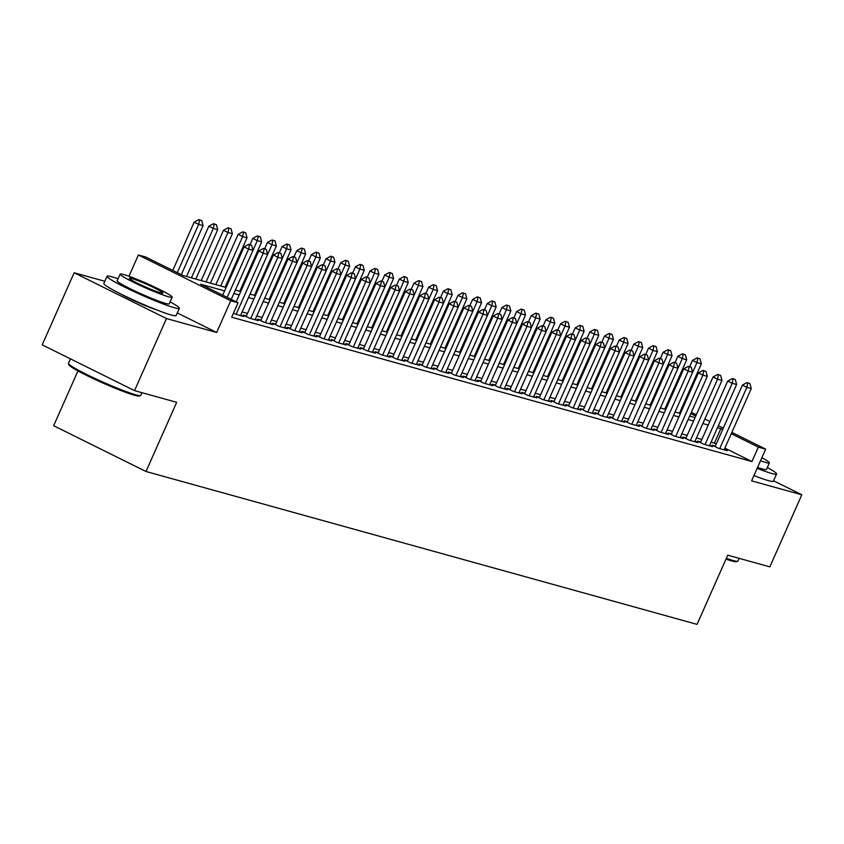 <?xml version="1.0" encoding="UTF-8"?>
<svg xmlns="http://www.w3.org/2000/svg" width="844" height="844" viewBox="0 0 844 844"><rect width="100%" height="100%" fill="white"/><g stroke="black" fill="none" stroke-linecap="round" stroke-linejoin="round"><path stroke-width="1.27" d="M753.924 475.615A24.676 1.973 23.9 0 0 754.515 475.805M120.502 293.828A24.676 1.973 23.9 0 0 157.29 310.138M668.026 401.902L668.997 402.166M77.954 370.927L53.668 425.724L146.012 471.501L697.06 624.37L727.728 555.173L769.855 566.862L801.8 494.784L773.558 480.785M146.012 471.501L176.67 402.314L134.534 390.624L42.2 344.848L74.145 272.77L166.479 318.547L216.676 332.473L230.728 300.759L138.384 254.983L145.717 257.009L183.148 275.566L226.097 287.488M104.825 281.284L74.145 272.77M128.963 276.241L138.384 254.983M134.534 390.624L166.479 318.547M715.364 446.075L712.22 445.199L718.466 448.291L727.254 450.728L724.352 449.293M700.71 442.003L697.566 441.127L703.801 444.229L712.6 446.666L709.698 445.231M686.056 437.941L682.912 437.065L689.147 440.157L697.946 442.594L695.045 441.159M671.402 433.869L668.258 433.004L674.493 436.095L683.292 438.532L680.391 437.097M656.748 429.807L653.604 428.931L659.839 432.033L668.627 434.47L665.737 433.035M642.094 425.745L638.94 424.87L645.185 427.961L653.973 430.398L651.083 428.963M627.43 421.673L624.286 420.808L630.531 423.899L639.319 426.336L636.418 424.901M612.776 417.611L609.632 416.736L615.867 419.837L624.665 422.274L621.764 420.839M598.122 413.549L594.978 412.674L601.213 415.765L610.012 418.202L607.11 416.767M583.468 409.477L580.324 408.612L586.559 411.703L595.358 414.14L592.456 412.705M568.814 405.415L565.67 404.54L571.905 407.631L580.693 410.078L577.802 408.644M554.16 401.354L551.005 400.478L557.251 403.569L566.039 406.006L563.148 404.571M539.506 397.281L536.351 396.416L542.597 399.507L551.385 401.944L548.484 400.51M524.841 393.22L521.697 392.344L527.933 395.435L536.731 397.883L533.83 396.437M510.187 389.158L507.044 388.282L513.279 391.373L522.077 393.81L519.176 392.376M495.533 385.086L492.39 384.21L498.625 387.312L507.423 389.749L504.522 388.314M480.88 381.024L477.736 380.148L483.971 383.239L492.759 385.687L489.868 384.242M466.226 376.962L463.071 376.086L469.317 379.178L478.105 381.615L475.214 380.18M451.572 372.89L448.417 372.014L454.663 375.116L463.451 377.553L460.55 376.118M436.907 368.828L433.763 367.952L439.998 371.043L448.797 373.481L445.896 372.046M422.253 364.756L419.109 363.891L425.344 366.982L434.143 369.419L431.242 367.984M407.599 360.694L404.455 359.818L410.69 362.92L419.489 365.357L416.588 363.922M392.945 356.632L389.801 355.757L396.036 358.848L404.825 361.285L401.934 359.85M378.291 352.56L375.137 351.695L381.382 354.786L390.171 357.223L387.28 355.788M363.637 348.498L360.483 347.623L366.729 350.714L375.517 353.161L372.626 351.726M348.973 344.436L345.829 343.561L352.064 346.652L360.863 349.089L357.962 347.654M334.319 340.364L331.175 339.499L337.41 342.59L346.209 345.027L343.308 343.592M319.665 336.302L316.521 335.427L322.756 338.518L331.555 340.965L328.654 339.52M305.011 332.241L301.867 331.365L308.102 334.456L316.901 336.893L314 335.458M290.357 328.168L287.203 327.303L293.448 330.394L302.236 332.831L299.346 331.397M275.703 324.107L272.549 323.231L278.794 326.322L287.582 328.77L284.692 327.324M261.039 320.045L257.895 319.169L264.14 322.26L272.928 324.697L270.027 323.263M246.385 315.972L243.241 315.097L249.476 318.199L258.275 320.636L255.373 319.201M233.355 313.398L243.621 316.563L240.719 315.128M224.588 290.885L200.619 284.228L238.05 302.785L231.667 317.207L751.941 461.531L724.88 448.111M716.345 443.881L711.123 442.034M701.839 439.46L696.458 437.962M687.185 435.388L681.804 433.9M672.531 431.326L667.15 429.839M657.877 427.264L652.496 425.766M643.223 423.192L637.842 421.705M628.569 419.13L623.188 417.632M613.904 415.069L608.524 413.571M599.251 410.996L593.87 409.509M584.597 406.935L579.216 405.436M569.943 402.873L564.562 401.375M555.289 398.801L549.908 397.313M540.635 394.739L535.254 393.241M525.97 390.666L520.59 389.179M511.316 386.605L505.936 385.117M496.662 382.543L491.282 381.045M482.008 378.471L476.628 376.983M467.354 374.409L461.974 372.921M452.7 370.347L447.32 368.849M438.036 366.275L432.656 364.787M423.382 362.213L418.002 360.726M408.728 358.151L403.348 356.653M394.074 354.079L388.694 352.592M379.42 350.017L374.04 348.519M364.766 345.956L359.386 344.457M350.102 341.883L344.732 340.396M335.448 337.822L330.067 336.323M320.794 333.749L315.413 332.262M306.14 329.688L300.759 328.2M291.486 325.626L286.105 324.128M276.832 321.553L271.452 320.066M262.167 317.492L256.798 316.004M247.514 313.43L242.133 311.932M731.854 432.381L765.656 449.145L751.603 480.858L801.8 494.784M765.656 449.145L758.334 447.109L731.263 433.7M751.941 461.531L758.334 447.109M238.05 302.785L230.728 300.759M681.941 407.641L682.828 408.085M691.373 412.315L696.321 414.773M704.867 419.004L709.815 421.462M718.36 425.692L723.308 428.151M695.741 416.081L690.793 413.634M682.247 409.393L681.361 408.95M668.754 402.704L667.868 402.261M239.78 291.275L261.682 241.859L257.293 240.635L235.392 290.062L240.751 291.549M254.445 295.347L276.347 245.92L271.947 244.707L250.046 294.123L255.405 295.611M269.099 299.409L291.001 249.982L286.601 248.769L264.7 298.196L270.069 299.683M283.753 303.481L305.655 254.055L301.255 252.831L279.353 302.257L284.723 303.745M293.997 306.319L299.377 307.807M313.061 311.605L334.962 262.189L330.563 260.965L308.661 310.392L314.031 311.879M327.715 315.677L349.616 266.25L345.228 265.027L323.326 314.453L328.685 315.941M342.379 319.739L364.27 270.312L359.882 269.099L337.98 318.515L343.339 320.003M357.033 323.801L378.935 274.384L374.536 273.161L352.634 322.587L358.004 324.075M371.687 327.873L393.589 278.446L389.189 277.222L367.288 326.649L372.658 328.137M381.931 330.711L387.312 332.209M396.585 334.773L401.966 336.271M415.649 340.069L437.551 290.642L433.162 289.418L411.26 338.845L416.619 340.332M430.303 344.13L452.205 294.704L447.816 293.49L425.914 342.907L431.273 344.405M444.967 348.192L466.869 298.776L462.47 297.552L440.568 346.979L445.938 348.466M459.621 352.264L481.523 302.838L477.124 301.614L455.222 351.041L460.592 352.528M469.865 355.102L475.246 356.601M488.929 360.388L510.831 310.972L506.432 309.748L484.53 359.175L489.9 360.662M503.583 364.46L525.485 315.034L521.096 313.82L499.194 363.236L504.554 364.724M518.237 368.522L540.139 319.106L535.75 317.882L513.848 367.309L519.208 368.796M532.902 372.594L554.803 323.168L550.404 321.944L528.502 371.371L533.872 372.858M547.556 376.656L569.457 327.229L565.058 326.016L543.156 375.432L548.526 376.92M557.8 379.494L563.18 380.992M576.863 384.79L598.765 335.363L594.366 334.14L572.464 383.566L577.834 385.054M591.517 388.852L613.419 339.425L609.02 338.212L587.129 387.628L592.488 389.116M601.761 391.69L607.142 393.188M620.836 396.986L642.738 347.559L638.338 346.335L616.436 395.762L621.806 397.25M635.49 401.048L657.392 351.621L652.992 350.408L631.09 399.824L636.46 401.322M645.734 403.886L651.114 405.384M664.798 409.182L686.699 359.755L682.3 358.531L660.398 407.958L665.768 409.445M679.452 413.243L701.353 363.817L696.954 362.603L675.052 412.03L680.422 413.518M689.696 416.092L695.076 417.58M722.728 429.459L717.505 427.613M708.232 425.038L702.852 423.551M693.578 420.977L688.198 419.489M678.914 416.915L673.544 415.417M664.26 412.843L658.879 411.355M649.606 408.781L644.225 407.283M634.952 404.719L629.571 403.221M620.298 400.647L614.917 399.159M605.644 396.585L600.263 395.087M590.99 392.513L585.609 391.025M576.325 388.451L570.945 386.963M561.671 384.389L556.291 382.891M547.017 380.317L541.637 378.829M532.364 376.255L526.983 374.768M517.71 372.193L512.329 370.695M503.056 368.121L497.675 366.634M488.391 364.059L483.011 362.572M473.737 359.998L468.357 358.5M459.083 355.925L453.703 354.438M444.429 351.864L439.049 350.365M429.775 347.802L424.395 346.304M415.121 343.73L409.741 342.242M400.457 339.668L395.076 338.17M385.803 335.606L380.422 334.108M371.149 331.534L365.768 330.046M356.495 327.472L351.115 325.974M341.841 323.4L336.461 321.912M327.187 319.338L321.807 317.85M312.523 315.276L307.153 313.778M297.869 311.204L292.488 309.716M283.215 307.142L277.834 305.655M268.561 303.08L263.18 301.582M253.907 299.008L248.526 297.521M239.253 294.946L233.872 293.459M714.509 442.973L720.892 428.552M216.676 332.473L177.293 312.945M251.67 245.361L248.716 244.38L251.67 245.361L252.978 250.341L231.235 299.409M227.184 297.404L248.579 249.117L244.085 246.891L248.716 244.38M222.689 295.168L244.085 246.891M252.978 250.341L248.579 249.117L249.465 244.749M181.323 274.659L203.066 225.591L198.667 224.377L177.272 272.654M199.553 219.999L201.758 220.611L198.804 219.63L199.553 219.999L198.667 224.377L194.173 222.151L172.777 270.428M203.066 225.591L201.758 220.611M198.804 219.63L194.173 222.151M140.547 395.562L139.302 396.036A38.592 3.081 -156.1 0 1 134.671 395.319A38.592 3.081 -156.1 0 1 95.731 379.758A38.592 3.081 -156.1 0 1 68.955 364.861L68.469 363.627A39.541 3.154 23.9 0 0 95.9 378.882A39.541 3.154 23.9 0 0 135.81 394.823A39.541 3.154 23.9 0 0 140.547 395.562A39.541 3.154 23.9 0 0 140.769 395.382L141.961 392.682M70.442 358.848L68.459 363.342A39.541 3.154 23.9 0 0 68.469 363.627M118.055 278.752A39.541 3.154 23.9 0 0 111.999 276.832A39.541 3.154 23.9 0 0 107.04 276.273A39.541 3.154 23.9 0 0 133.088 291.159A39.541 3.154 23.9 0 0 174.392 307.754A39.541 3.154 23.9 0 0 179.35 308.313A39.541 3.154 23.9 0 0 170.108 301.825M107.04 276.273L103.844 283.478A39.541 3.154 23.9 0 0 129.892 298.365A39.541 3.154 23.9 0 0 171.195 314.97A39.541 3.154 23.9 0 0 176.153 315.519L179.35 308.313M172.165 297.193L169.222 303.829A28.474 2.268 -156.1 0 1 165.656 303.429A28.474 2.268 -156.1 0 1 135.916 291.475A28.474 2.268 -156.1 0 1 117.168 280.757L120.101 274.131A28.474 2.268 23.9 0 0 138.859 284.85A28.474 2.268 23.9 0 0 168.589 296.793A28.474 2.268 23.9 0 0 172.165 297.193A28.474 2.268 23.9 0 0 153.408 286.475A28.474 2.268 23.9 0 0 123.667 274.522A28.474 2.268 23.9 0 0 120.101 274.131M160.603 292.836A18.346 1.466 23.9 0 0 162.903 293.1A18.346 1.466 23.9 0 0 150.823 286.19A18.346 1.466 23.9 0 0 131.653 278.488A18.346 1.466 23.9 0 0 129.354 278.225A18.346 1.466 23.9 0 0 141.444 285.135A18.346 1.466 23.9 0 0 160.603 292.836M726.325 558.338A39.541 3.154 23.9 0 0 733.025 560.5A39.541 3.154 23.9 0 0 737.761 561.228L736.517 561.703A38.592 3.081 -156.1 0 1 731.896 560.986A38.592 3.081 -156.1 0 1 725.977 559.108M757.142 468.378A39.541 3.154 23.9 0 0 771.606 473.431A39.541 3.154 23.9 0 0 776.564 473.98A39.541 3.154 23.9 0 0 767.333 467.492M753.945 475.583A39.541 3.154 23.9 0 0 768.409 480.637A39.541 3.154 23.9 0 0 773.368 481.185L776.564 473.98M760.518 460.75A28.474 2.268 23.9 0 0 765.814 462.47A28.474 2.268 23.9 0 0 769.38 462.871L766.447 469.496A28.474 2.268 -156.1 0 1 762.87 469.095A28.474 2.268 -156.1 0 1 757.574 467.376M737.761 561.228A39.541 3.154 23.9 0 0 737.983 561.049L739.175 558.348M769.38 462.871A28.474 2.268 23.9 0 0 761.858 457.722M266.324 249.423L263.37 248.442L266.324 249.423L267.632 254.403L240.466 315.698M236.077 314.474L263.233 253.189L258.739 250.953L263.37 248.442M236.183 301.857L258.739 250.953M267.632 254.403L263.233 253.189L264.119 248.811M280.978 253.485L278.035 252.504L280.978 253.485L282.286 258.475L255.131 319.76M250.731 318.536L277.887 257.251L273.393 255.025L278.035 252.504M246.142 316.542L273.393 255.025M282.286 258.475L277.887 257.251L278.773 252.883M295.632 257.557L292.689 256.576L295.632 257.557L296.94 262.537L269.785 323.822M265.385 322.608L292.541 261.313L288.057 259.087L292.689 256.576M260.796 320.604L288.057 259.087M296.94 262.537L292.541 261.313L293.438 256.945M310.286 261.619L307.343 260.638L310.286 261.619L311.594 266.598L284.439 327.894M280.039 326.67L307.205 265.385L302.711 263.159L307.343 260.638M275.45 324.666L302.711 263.159M311.594 266.598L307.205 265.385L308.092 261.007M195.819 279.079L217.72 229.663L213.321 228.439L191.419 277.866M214.207 224.071L216.412 224.683L213.458 223.702L214.207 224.071L213.321 228.439L208.827 226.213L186.545 276.516M217.72 229.663L216.412 224.683M213.458 223.702L208.827 226.213M210.472 283.151L232.374 233.725L227.975 232.501L206.073 281.928M228.861 228.133L231.066 228.745L228.123 227.764L228.861 228.133L227.975 232.501L223.481 230.275L201.199 280.577M232.374 233.725L231.066 228.745M228.123 227.764L223.481 230.275M225.126 287.213L247.028 237.786L242.629 236.573L220.727 286M243.526 232.195L245.72 232.807L242.777 231.826L243.526 232.195L242.629 236.573L238.145 234.347L215.853 284.639M247.028 237.786L245.72 232.807M242.777 231.826L238.145 234.347M258.18 236.267L260.374 236.879L257.431 235.898L258.18 236.267L257.293 240.635L252.799 238.409L249.993 244.728M261.682 241.859L260.374 236.879M257.431 235.898L252.799 238.409M324.94 265.681L321.997 264.7L324.94 265.681L326.248 270.671L299.092 331.956M294.693 330.743L321.859 269.447L317.365 267.221L321.997 264.7M290.104 328.738L317.365 267.221M326.248 270.671L321.859 269.447L322.746 265.079M272.834 240.329L275.028 240.941L272.084 239.96L272.834 240.329L271.947 244.707L267.453 242.471L264.647 248.801M276.347 245.92L275.028 240.941M272.084 239.96L267.453 242.471M339.594 269.753L336.651 268.772L339.594 269.753L340.913 274.733L313.746 336.028M309.347 334.804L336.513 273.509L332.019 271.283L336.651 268.772M304.758 332.8L332.019 271.283M340.913 274.733L336.513 273.509L337.4 269.141M287.488 244.401L289.682 245.003L286.738 244.022L287.488 244.401L286.601 248.769L282.107 246.543L279.311 252.862M291.001 249.982L289.682 245.003M286.738 244.022L282.107 246.543M354.258 273.815L351.304 272.834L354.258 273.815L355.567 278.794L328.4 340.09M324.012 338.866L351.167 277.581L346.673 275.355L351.304 272.834M319.412 336.861L346.673 275.355M355.567 278.794L351.167 277.581L352.053 273.203M302.141 248.463L304.346 249.075L301.392 248.094L302.141 248.463L301.255 252.831L296.761 250.605L293.965 256.924M305.655 254.055L304.346 249.075M301.392 248.094L296.761 250.605M368.912 277.887L365.958 276.906L368.912 277.887L370.221 282.867L343.065 344.152M338.666 342.938L365.821 281.643L361.327 279.417L365.958 276.906M334.076 340.934L361.327 279.417M370.221 282.867L365.821 281.643L366.707 277.275M298.407 307.543L320.309 258.116L315.909 256.903L294.007 306.319M316.795 252.525L319 253.137L316.046 252.156L316.795 252.525L315.909 256.903L311.415 254.666L308.619 260.996M320.309 258.116L319 253.137M316.046 252.156L311.415 254.666M383.566 281.949L380.623 280.968L383.566 281.949L384.875 286.928L357.719 348.224M353.319 347L380.475 285.705L375.991 283.478L380.623 280.968M348.73 344.996L375.991 283.478M384.875 286.928L380.475 285.705L381.372 281.337M331.46 256.597L333.654 257.198L330.711 256.217L331.46 256.597L330.563 260.965L326.079 258.739L323.273 265.058M334.962 262.189L333.654 257.198M330.711 256.217L326.079 258.739M398.22 286.01L395.277 285.029L398.22 286.01L399.528 290.99L372.373 352.286M367.973 351.062L395.14 289.777L390.645 287.551L395.277 285.029M363.384 349.057L390.645 287.551M399.528 290.99L395.14 289.777L396.026 285.399M346.114 260.659L348.308 261.271L345.365 260.29L346.114 260.659L345.228 265.027L340.733 262.8L337.927 269.12M349.616 266.25L348.308 261.271M345.365 260.29L340.733 262.8M412.874 290.083L409.931 289.102L412.874 290.083L414.182 295.062L387.027 356.347M382.627 355.134L409.794 293.839L405.299 291.613L409.931 289.102M378.038 353.13L405.299 291.613M414.182 295.062L409.794 293.839L410.68 289.471M360.768 264.721L362.962 265.332L360.019 264.351L360.768 264.721L359.882 269.099L355.387 266.873L352.581 273.192M364.27 270.312L362.962 265.332M360.019 264.351L355.387 266.873M427.528 294.145L424.585 293.163L427.528 294.145L428.847 299.124L401.681 360.42M397.281 359.196L424.448 297.9L419.953 295.674L424.585 293.163M392.692 357.191L419.953 295.674M428.847 299.124L424.448 297.9L425.334 293.533M375.422 268.793L377.616 269.394L374.673 268.424L375.422 268.793L374.536 273.161L370.041 270.935L367.245 277.254M378.935 274.384L377.616 269.394M374.673 268.424L370.041 270.935M390.076 272.855L392.281 273.467L389.327 272.485L390.076 272.855L389.189 277.222L384.695 274.996L381.899 281.316M393.589 278.446L392.281 273.467M389.327 272.485L384.695 274.996M386.341 331.935L408.243 282.508L403.843 281.295L381.942 330.711M404.73 276.916L406.935 277.528L403.981 276.547L404.73 276.916L403.843 281.295L399.349 279.069L396.553 285.388M408.243 282.508L406.935 277.528M403.981 276.547L399.349 279.069M442.193 298.206L439.239 297.225L442.193 298.206L443.501 303.186L416.335 364.481M411.946 363.258L439.102 301.973L434.607 299.747L439.239 297.225M407.346 361.264L434.607 299.747M443.501 303.186L439.102 301.973L439.988 297.594M456.847 302.279L453.893 301.297L456.847 302.279L458.155 307.258L430.989 368.543M426.6 367.33L453.755 306.034L449.261 303.808L453.893 301.297M422.011 365.325L449.261 303.808M458.155 307.258L453.755 306.034L454.642 301.667M471.501 306.34L468.557 305.359L471.501 306.34L472.809 311.32L445.653 372.615M441.254 371.392L468.409 310.107L463.926 307.87L468.557 305.359M436.664 369.387L463.926 307.87M472.809 311.32L468.409 310.107L469.306 305.728M400.995 335.996L422.897 286.58L418.497 285.356L396.596 334.783M419.394 280.989L421.589 281.601L418.645 280.619L419.394 280.989L418.497 285.356L414.014 283.13L411.207 289.45M422.897 286.58L421.589 281.601M418.645 280.619L414.014 283.13M486.155 310.402L483.211 309.421L486.155 310.402L487.463 315.382L460.307 376.677M455.908 375.453L483.074 314.168L478.58 311.942L483.211 309.421M451.318 373.459L478.58 311.942M487.463 315.382L483.074 314.168L483.96 309.801M434.048 285.05L436.242 285.662L433.299 284.681L434.048 285.05L433.162 289.418L428.668 287.192L425.861 293.522M437.551 290.642L436.242 285.662M433.299 284.681L428.668 287.192M500.808 314.474L497.865 313.493L500.808 314.474L502.117 319.454L474.961 380.739M470.562 379.526L497.728 318.23L493.234 316.004L497.865 313.493M465.972 377.521L493.234 316.004M502.117 319.454L497.728 318.23L498.614 313.862M448.702 289.112L450.896 289.724L447.953 288.743L448.702 289.112L447.816 293.49L443.322 291.264L440.515 297.584M452.205 294.704L450.896 289.724M447.953 288.743L443.322 291.264M515.462 318.536L512.519 317.555L515.462 318.536L516.781 323.516L489.615 384.811M485.216 383.587L512.382 322.303L507.888 320.066L512.519 317.555M480.626 381.583L507.888 320.066M516.781 323.516L512.382 322.303L513.268 317.924M463.356 293.184L465.55 293.796L462.607 292.815L463.356 293.184L462.47 297.552L457.976 295.326L455.18 301.646M466.869 298.776L465.55 293.796M462.607 292.815L457.976 295.326M530.127 322.598L527.173 321.617L530.127 322.598L531.435 327.588L504.269 388.873M499.88 387.66L527.036 326.364L522.541 324.138L527.173 321.617M495.28 385.655L522.541 324.138M531.435 327.588L527.036 326.364L527.922 321.997M478.01 297.246L480.215 297.858L477.261 296.877L478.01 297.246L477.124 301.614L472.629 299.388L469.834 305.718M481.523 302.838L480.215 297.858M477.261 296.877L472.629 299.388M544.781 326.67L541.827 325.689L544.781 326.67L546.089 331.65L518.923 392.935M514.534 391.721L541.69 330.426L537.195 328.2L541.827 325.689M509.945 389.717L537.195 328.2M546.089 331.65L541.69 330.426L542.576 326.058M474.275 356.326L496.177 306.899L491.778 305.686L469.876 355.113M492.664 301.319L494.869 301.92L491.915 300.939L492.664 301.319L491.778 305.686L487.283 303.46L484.488 309.78M496.177 306.899L494.869 301.92M491.915 300.939L487.283 303.46M559.435 330.732L556.491 329.751L559.435 330.732L560.743 335.712L533.587 397.007M529.188 395.783L556.344 334.498L551.86 332.272L556.491 329.751M524.599 393.779L551.86 332.272M560.743 335.712L556.344 334.498L557.24 330.12M507.328 305.38L509.523 305.992L506.579 305.011L507.328 305.38L506.432 309.748L501.948 307.522L499.142 313.841M510.831 310.972L509.523 305.992M506.579 305.011L501.948 307.522M574.089 334.794L571.145 333.823L574.089 334.794L575.397 339.784L548.241 401.069M543.842 399.856L570.998 338.56L566.514 336.334L571.145 333.823M539.253 397.851L566.514 336.334M575.397 339.784L570.998 338.56L571.894 334.192M521.982 309.442L524.177 310.054L521.233 309.073L521.982 309.442L521.096 313.82L516.602 311.584L513.796 317.914M525.485 315.034L524.177 310.054M521.233 309.073L516.602 311.584M588.743 338.866L585.799 337.885L588.743 338.866L590.051 343.846L562.895 405.141M558.496 403.917L585.662 342.622L581.168 340.396L585.799 337.885M553.907 401.913L581.168 340.396M590.051 343.846L585.662 342.622L586.548 338.254M603.397 342.928L600.453 341.947L603.397 342.928L604.715 347.907L577.549 409.203M573.15 407.979L600.316 346.694L595.822 344.468L600.453 341.947M568.561 405.975L595.822 344.468M604.715 347.907L600.316 346.694L601.202 342.316M618.061 347L615.107 346.019L618.061 347L619.369 351.98L592.203 413.265M587.814 412.051L614.97 350.756L610.476 348.53L615.107 346.019M583.215 410.047L610.476 348.53M619.369 351.98L614.97 350.756L615.856 346.388M536.636 313.514L538.831 314.116L535.887 313.135L536.636 313.514L535.75 317.882L531.256 315.656L528.449 321.975M540.139 319.106L538.831 314.116M535.887 313.135L531.256 315.656M551.29 317.576L553.485 318.188L550.541 317.207L551.29 317.576L550.404 321.944L545.91 319.718L543.114 326.037M554.803 323.168L553.485 318.188M550.541 317.207L545.91 319.718M565.944 321.638L568.149 322.25L565.195 321.269L565.944 321.638L565.058 326.016L560.564 323.79L557.768 330.109M569.457 327.229L568.149 322.25M565.195 321.269L560.564 323.79M632.715 351.062L629.761 350.081L632.715 351.062L634.023 356.041L606.857 417.337M602.468 416.113L629.624 354.818L625.13 352.592L629.761 350.081M597.879 414.109L625.13 352.592M634.023 356.041L629.624 354.818L630.51 350.45M562.209 380.718L584.111 331.302L579.712 330.078L557.81 379.505M580.598 325.71L582.803 326.311L579.849 325.33L580.598 325.71L579.712 330.078L575.218 327.852L572.422 334.171M584.111 331.302L582.803 326.311M579.849 325.33L575.218 327.852M647.369 355.124L644.426 354.142L647.369 355.124L648.677 360.103L621.522 421.399M617.122 420.175L644.278 358.89L639.794 356.664L644.426 354.142M612.533 418.17L639.794 356.664M648.677 360.103L644.278 358.89L645.175 354.512M595.263 329.772L597.457 330.384L594.514 329.403L595.263 329.772L594.366 334.14L589.882 331.914L587.076 338.233M598.765 335.363L597.457 330.384M594.514 329.403L589.882 331.914M662.023 359.196L659.08 358.215L662.023 359.196L663.331 364.175L636.176 425.46M631.776 424.247L658.932 362.952L654.448 360.726L659.08 358.215M627.187 422.243L654.448 360.726M663.331 364.175L658.932 362.952L659.829 358.584M609.917 333.834L612.111 334.446L609.168 333.464L609.917 333.834L609.02 338.212L604.536 335.986L601.73 342.305M613.419 339.425L612.111 334.446M609.168 333.464L604.536 335.986M676.677 363.258L673.734 362.276L676.677 363.258L677.985 368.237L650.829 429.533M646.43 428.309L673.596 367.013L669.102 364.787L673.734 362.276M641.841 426.304L669.102 364.787M677.985 368.237L673.596 367.013L674.483 362.646M606.171 392.914L628.073 343.497L623.684 342.274L601.783 391.7M624.571 337.906L626.765 338.518L623.821 337.537L624.571 337.906L623.684 342.274L619.19 340.048L616.384 346.367M628.073 343.497L626.765 338.518M623.821 337.537L619.19 340.048M691.331 367.319L688.387 366.338L691.331 367.319L692.65 372.299L665.483 433.594M661.084 432.371L688.25 371.086L683.756 368.86L688.387 366.338M656.495 430.377L683.756 368.86M692.65 372.299L688.25 371.086L689.137 366.718M705.995 371.392L703.041 370.411L705.995 371.392L707.304 376.371L680.137 437.656M675.738 436.443L702.904 375.147L698.41 372.921L703.041 370.411M671.149 434.438L698.41 372.921M707.304 376.371L702.904 375.147L703.79 370.78M720.649 375.453L717.695 374.472L720.649 375.453L721.958 380.433L694.791 441.728M690.403 440.505L717.558 379.22L713.064 376.983L717.695 374.472M685.803 438.5L713.064 376.983M721.958 380.433L717.558 379.22L718.444 374.841M639.224 341.968L641.419 342.58L638.475 341.598L639.224 341.968L638.338 346.335L633.844 344.109L631.038 350.439M642.738 347.559L641.419 342.58M638.475 341.598L633.844 344.109M653.878 346.029L656.083 346.641L653.129 345.66L653.878 346.029L652.992 350.408L648.498 348.182L645.702 354.501M657.392 351.621L656.083 346.641M653.129 345.66L648.498 348.182M650.144 405.109L672.046 355.693L667.646 354.469L645.744 403.896M668.532 350.102L670.737 350.714L667.783 349.732L668.532 350.102L667.646 354.469L663.152 352.243L660.356 358.563M672.046 355.693L670.737 350.714M667.783 349.732L663.152 352.243M735.303 379.515L732.36 378.534L735.303 379.515L736.612 384.505L709.456 445.79M705.056 444.566L732.212 383.281L727.718 381.055L732.36 378.534M700.467 442.572L727.718 381.055M736.612 384.505L732.212 383.281L733.098 378.914M683.186 354.163L685.391 354.775L682.448 353.794L683.186 354.163L682.3 358.531L677.806 356.305L675.01 362.635M686.699 359.755L685.391 354.775M682.448 353.794L677.806 356.305M749.957 383.587L747.014 382.606L749.957 383.587L751.265 388.567L724.11 449.852M719.71 448.639L746.866 387.343L742.382 385.117L747.014 382.606M715.121 446.634L742.382 385.117M751.265 388.567L746.866 387.343L747.763 382.976M697.851 358.225L700.045 358.837L697.102 357.856L697.851 358.225L696.954 362.603L692.47 360.377L689.664 366.697M701.353 363.817L700.045 358.837M697.102 357.856L692.47 360.377"/></g></svg>

